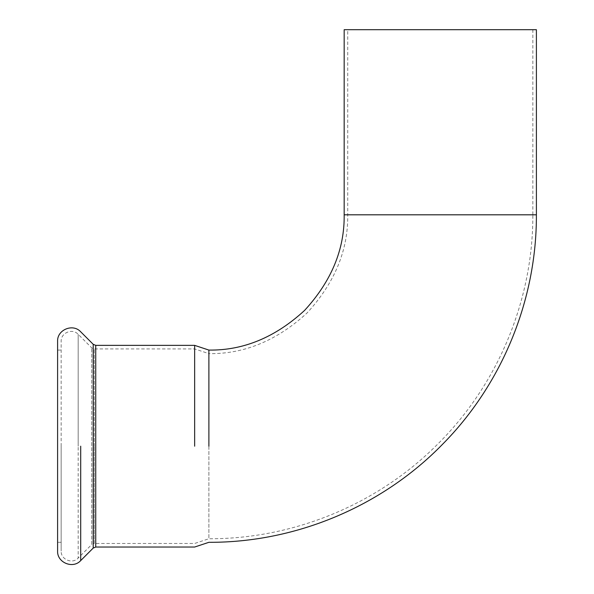 <?xml version="1.0" encoding="UTF-8"?>
<svg xmlns="http://www.w3.org/2000/svg" width="594" height="594" viewBox="0 0 594 594"><rect width="100%" height="100%" fill="white"/><g stroke="black" fill="none" stroke-linecap="round" stroke-linejoin="round"><path stroke-width="0.45" stroke-dasharray="2.97 2.23" d="M532.84 29.7L532.84 214.813L347.728 214.813L532.84 214.813C533.197 300.638 497.49 385.833 436.048 445.76C376.373 504.915 292.924 539.085 208.895 538.751L194.654 543.465L94.268 543.465L94.268 446.198L94.268 543.465L91.751 544.512L91.751 347.884L91.751 544.512L78.178 558.078L78.178 446.198L78.178 558.078C72.468 564.434 60.707 559.563 61.16 551.032L61.16 341.357C60.699 332.826 72.468 327.955 78.178 334.311L91.751 347.884L94.268 348.923L194.654 348.923L208.895 353.645L208.895 538.751L208.895 353.645C244.327 354.121 277.049 340.562 307.061 312.979C334.652 282.967 348.203 250.245 347.728 214.813L347.728 29.7L532.84 29.7L347.728 29.7M344.171 29.7L536.397 29.7M208.895 446.198L208.895 350.081M57.603 551.032L57.603 446.198M194.654 446.198L194.654 345.366L194.654 446.198M61.16 446.198L61.16 551.032M344.171 214.813L536.397 214.813M80.695 446.198L80.695 560.595M93.221 446.198L93.221 548.069M95.738 446.198L95.738 547.029M94.268 446.198L94.268 348.923L94.268 446.198M78.178 446.198L78.178 334.311L78.178 446.198M61.16 542.315L57.603 542.315M57.603 350.081L61.16 350.081"/><path stroke-width="0.89" d="M344.171 214.813L536.397 214.813L536.397 29.7L344.171 29.7L344.171 214.813C344.631 249.332 331.422 281.214 304.544 310.462C275.304 337.34 243.421 350.549 208.895 350.081L208.895 446.198M208.895 350.081L194.654 345.366L95.738 345.366L93.221 344.32L80.695 331.794C72.951 323.166 56.979 329.781 57.603 341.357L57.603 551.032C56.987 562.615 72.943 569.223 80.695 560.595L80.695 446.198M93.221 446.198L93.221 344.32L93.221 548.069L95.738 547.029L95.738 345.366L95.738 446.198M194.654 446.198L194.654 345.366L194.654 446.198M536.397 214.813C536.731 299.755 502.19 384.132 442.382 444.461C381.794 506.578 295.663 542.671 208.895 542.315L194.654 547.029L95.738 547.029M93.221 548.069L80.695 560.595"/></g></svg>
